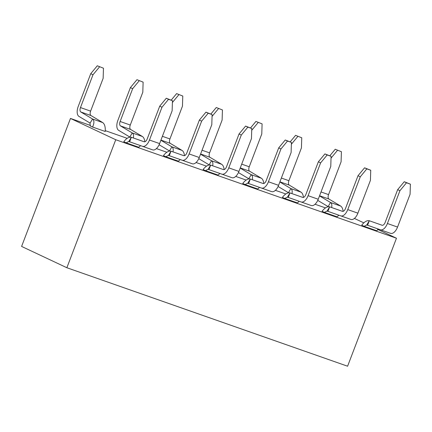 <?xml version="1.0" encoding="UTF-8"?>
<svg xmlns="http://www.w3.org/2000/svg" width="432" height="432" viewBox="0 0 432 432"><rect width="100%" height="100%" fill="white"/><g stroke="black" fill="none" stroke-linecap="round" stroke-linejoin="round"><path stroke-width="0.65" d="M66.868 267.732L347.593 366.217L396.468 238.226L115.744 139.736L66.868 267.732L21.6 246.429L70.475 118.438L90.374 125.415M105.295 130.653L127.181 138.332M156.422 148.592L166.838 152.242M196.079 162.502L206.496 166.158M235.737 176.418L246.154 180.068M275.395 190.328L285.811 193.984M315.052 204.244L325.469 207.895M129.632 141.793A3.861 1.993 109.3 0 1 129.757 141.826L142.506 146.318A8.694 4.487 -70.7 0 0 149.461 140.033L161.984 107.228L159.721 106.164L147.193 138.969A3.861 1.993 109.3 0 1 144.104 141.761L131.355 137.268L129.632 141.793L128.779 141.491L126.112 142.814L138.769 147.253L140.594 145.643M169.29 155.704A3.861 1.993 109.3 0 1 169.414 155.741L182.164 160.229A8.694 4.487 -70.7 0 0 189.119 153.943L201.641 121.144L199.379 120.08L186.851 152.879A3.861 1.993 109.3 0 1 183.762 155.671L171.013 151.184L169.29 155.704L168.437 155.407L165.769 156.724L178.427 161.168L180.252 159.559M248.605 183.53A3.861 1.993 109.3 0 1 248.729 183.568L261.479 188.055A8.694 4.487 -70.7 0 0 268.434 181.769L280.957 148.97L278.694 147.906L266.171 180.706A3.861 1.993 109.3 0 1 263.077 183.503L250.333 179.01L248.605 183.53L247.752 183.233L245.084 184.55L257.742 188.995L259.567 187.385M208.948 169.619A3.861 1.993 109.3 0 1 209.072 169.652L221.821 174.145A8.694 4.487 -70.7 0 0 228.776 167.859L241.299 135.054L239.036 133.99L226.508 166.795A3.861 1.993 109.3 0 1 223.42 169.587L210.67 165.094L208.948 169.619L208.094 169.317L205.427 170.64L218.084 175.079L219.91 173.47M288.263 197.446A3.861 1.993 109.3 0 1 288.387 197.478L301.136 201.971A8.694 4.487 -70.7 0 0 308.092 195.685L320.614 162.88L318.352 161.816L305.829 194.621A3.861 1.993 109.3 0 1 302.735 197.413L289.985 192.92L288.263 197.446L287.41 197.143L284.742 198.466L297.4 202.905L299.225 201.296M367.578 225.272A3.861 1.993 109.3 0 1 367.702 225.304L380.452 229.797A8.694 4.487 -70.7 0 0 387.407 223.511L399.929 190.706L397.667 189.643L385.144 222.448A3.861 1.993 109.3 0 1 382.055 225.239L369.301 220.747L367.578 225.272L366.725 224.975L364.057 226.292L376.715 230.737L378.54 229.122M327.92 211.356A3.861 1.993 109.3 0 1 328.045 211.394L340.794 215.881A8.694 4.487 -70.7 0 0 347.749 209.601L360.272 176.796L358.009 175.732L345.487 208.532A3.861 1.993 109.3 0 1 342.392 211.329L329.643 206.836L327.92 211.356L327.067 211.059L324.4 212.377L337.057 216.821L338.882 215.212M327.996 206.761L330.529 202.505C331.781 203.359 332.143 205.033 331.614 207.527M288.338 192.85L290.871 188.59C292.124 189.443 292.486 191.117 291.956 193.612M248.675 178.934L251.213 174.679C252.466 175.527 252.828 177.206 252.299 179.701M209.018 165.024L211.556 160.763C212.809 161.617 213.17 163.291 212.641 165.785M169.36 151.108L171.898 146.848C173.151 147.701 173.513 149.38 172.984 151.875M90.229 125.928L90.002 123.244L92.583 119.021C94.338 120.431 94.338 123.104 92.578 127.035L90.229 125.928M129.703 137.198L132.241 132.937C133.493 133.79 133.855 135.464 133.326 137.959M128.779 141.491L131.355 137.273L144.261 141.804M141.507 140.832L131.355 137.273C129.044 136.766 126.511 138.245 123.763 141.707L126.112 142.814M159.721 106.164L166.288 98.248L172.454 100.683L172.136 110.792L159.608 143.591A8.694 4.487 109.3 0 1 152.658 149.877A8.694 4.487 109.3 0 1 152.653 149.877L142.506 146.318L152.653 149.877M168.437 155.407L171.013 151.184L183.919 155.714M181.165 154.742L171.013 151.184C168.701 150.682 166.169 152.161 163.42 155.623L165.769 156.724M199.379 120.08L205.945 112.158L212.112 114.593L211.793 124.702L199.265 157.507A8.694 4.487 109.3 0 1 192.316 163.793A8.694 4.487 109.3 0 1 192.31 163.793L182.164 160.229M247.752 183.233L250.333 179.01L263.234 183.541M250.328 179.01C248.017 178.508 245.484 179.987 242.735 183.449L245.084 184.55M278.694 147.906L285.26 139.984L291.427 142.42L291.109 152.528L278.581 185.333A8.694 4.487 109.3 0 1 271.631 191.619A8.694 4.487 109.3 0 1 271.625 191.619L261.479 188.055M223.576 169.63L210.67 165.094C208.359 164.592 205.826 166.072 203.078 169.533L205.427 170.64M239.036 133.99L245.603 126.074L251.77 128.509L251.451 138.618L238.923 171.418A8.694 4.487 109.3 0 1 231.973 177.703A8.694 4.487 109.3 0 1 231.968 177.703L221.827 174.145L231.973 177.703M208.094 169.317L210.676 165.1L220.822 168.658M287.41 197.143L289.991 192.926L302.897 197.456M300.137 196.484L289.991 192.926C287.674 192.418 285.147 193.898 282.393 197.359L284.742 198.466M318.352 161.816L324.918 153.9L331.085 156.335L330.766 166.444L318.238 199.244A8.694 4.487 109.3 0 1 311.288 205.529A8.694 4.487 109.3 0 1 311.283 205.529L301.136 201.971L311.283 205.529M366.725 224.975L369.306 220.752L382.212 225.283M379.453 224.311L369.306 220.752C366.989 220.244 364.462 221.724 361.708 225.185L364.057 226.292M397.667 189.643L404.233 181.726L410.4 184.162L410.081 194.27L397.553 227.07A8.694 4.487 109.3 0 1 390.604 233.356A8.694 4.487 109.3 0 1 390.598 233.356L380.452 229.797L390.598 233.356M327.067 211.059L329.648 206.836L342.554 211.367M339.795 210.395L329.648 206.836C327.332 206.334 324.805 207.814 322.051 211.275L324.4 212.377M358.009 175.732L364.576 167.81L370.742 170.246L370.424 180.355L357.896 213.16A8.694 4.487 109.3 0 1 350.946 219.445A8.694 4.487 109.3 0 1 350.941 219.445L340.794 215.881L350.941 219.445M143.122 82.129L136.955 79.693L143.122 82.129L142.803 92.237L130.275 125.042A3.861 1.993 -70.7 0 0 130.615 129.449L142.387 136.496C143.678 137.338 144.499 139.093 144.86 141.755M182.779 96.044L176.612 93.609L182.779 96.044L182.461 106.153L169.933 138.953A3.861 1.993 -70.7 0 0 170.273 143.365L182.045 150.412C183.335 151.254 184.156 153.009 184.518 155.671M222.437 109.955L216.27 107.519L222.437 109.955L222.118 120.064L209.59 152.869A3.861 1.993 -70.7 0 0 209.93 157.275L221.702 164.322C222.993 165.164 223.814 166.919 224.176 169.582M262.094 123.871L255.928 121.435L262.094 123.871L261.776 133.979L249.248 166.779A3.861 1.993 -70.7 0 0 249.593 171.191L261.36 178.238C262.651 179.08 263.471 180.835 263.833 183.497M301.752 137.781L295.585 135.346L301.752 137.781L301.433 147.89L288.905 180.695A3.861 1.993 -70.7 0 0 289.251 185.101L301.018 192.148C302.308 192.991 303.129 194.746 303.491 197.408M341.41 151.697L335.243 149.261L341.41 151.697L341.091 161.806L328.563 194.605A3.861 1.993 -70.7 0 0 328.909 199.017L340.675 206.064C341.966 206.906 342.787 208.661 343.148 211.324M103.464 68.218L97.297 65.783L103.464 68.218L103.145 78.327L90.617 111.127A3.861 1.993 -70.7 0 0 90.958 115.538L102.73 122.585C104.668 124.06 105.505 127.019 105.235 131.474L92.578 127.035M317.747 200.394L328.05 206.561M340.675 206.064L330.529 202.505L319.513 195.907M278.089 186.484L288.392 192.65M301.018 192.148L290.871 188.59L279.855 181.996M238.432 172.568L248.735 178.735M261.36 178.238L251.213 174.679L240.197 168.08M198.774 158.657L209.077 164.824M221.702 164.322L211.556 160.763L200.54 154.17M159.116 144.742L169.42 150.908M182.045 150.412L171.898 146.848L160.882 140.254M102.73 122.585L92.583 119.021L80.811 111.974A3.861 1.993 109.3 0 1 80.471 107.568L92.993 74.763L90.731 73.699L78.208 106.504A8.694 4.487 -70.7 0 0 78.975 116.419L90.099 123.082M142.387 136.496L132.241 132.937L120.469 125.89A3.861 1.993 109.3 0 1 120.128 121.478L132.651 88.679L130.388 87.615L117.866 120.415A8.694 4.487 -70.7 0 0 118.633 130.334L129.757 136.998M172.454 100.683L168.55 99.311L161.984 107.228M168.55 99.311L166.288 98.248M212.112 114.593L208.208 113.222L201.641 121.144M208.208 113.222L205.945 112.158M291.427 142.42L287.523 141.053L280.957 148.97M287.523 141.053L285.26 139.984M251.77 128.509L247.865 127.138L241.299 135.054M247.865 127.138L245.603 126.074M331.085 156.335L327.181 154.964L320.614 162.88M327.181 154.964L324.918 153.9M410.4 184.162L406.496 182.79L399.929 190.706M406.496 182.79L404.233 181.726M370.742 170.246L366.838 168.88L360.272 176.796M366.838 168.88L364.576 167.81M337.505 150.325L331.025 158.144M329.859 155.758L335.243 149.261M297.848 136.415L291.368 144.229M290.201 141.842L295.585 135.346M258.19 122.499L251.71 130.318M250.544 127.931L255.928 121.435M218.533 108.589L212.053 116.402M210.886 114.016L216.27 107.519M178.875 94.673L172.395 102.492M171.229 100.105L176.612 93.609M99.56 66.847L92.993 74.763M90.731 73.699L97.297 65.783M139.217 80.762L132.651 88.679M130.388 87.615L136.955 79.693M396.468 238.226L377.671 229.381M363.803 222.853L354.402 218.43M70.475 118.438L115.744 139.736M182.169 160.234L192.31 163.793M260.48 182.569L250.333 179.01M261.484 188.06L271.625 191.619M149.461 140.033L159.608 143.591M189.119 153.943L199.265 157.507M268.434 181.769L278.581 185.333M228.776 167.859L238.923 171.418M308.092 195.685L318.238 199.244M387.407 223.511L397.553 227.07M347.749 209.601L357.896 213.16M130.615 129.449L120.469 125.89M170.273 143.365L160.947 140.092M209.93 157.275L200.605 154.003M249.593 171.191L240.262 167.918M289.251 185.101L279.92 181.829M328.909 199.017L319.577 195.745M90.958 115.538L80.811 111.974M328.563 194.605L321.019 191.959M288.905 180.695L281.362 178.049M249.248 166.779L241.704 164.133M209.59 152.869L202.046 150.223M169.933 138.953L162.389 136.307M90.617 111.127L80.471 107.568M130.275 125.042L120.128 121.478"/></g></svg>
